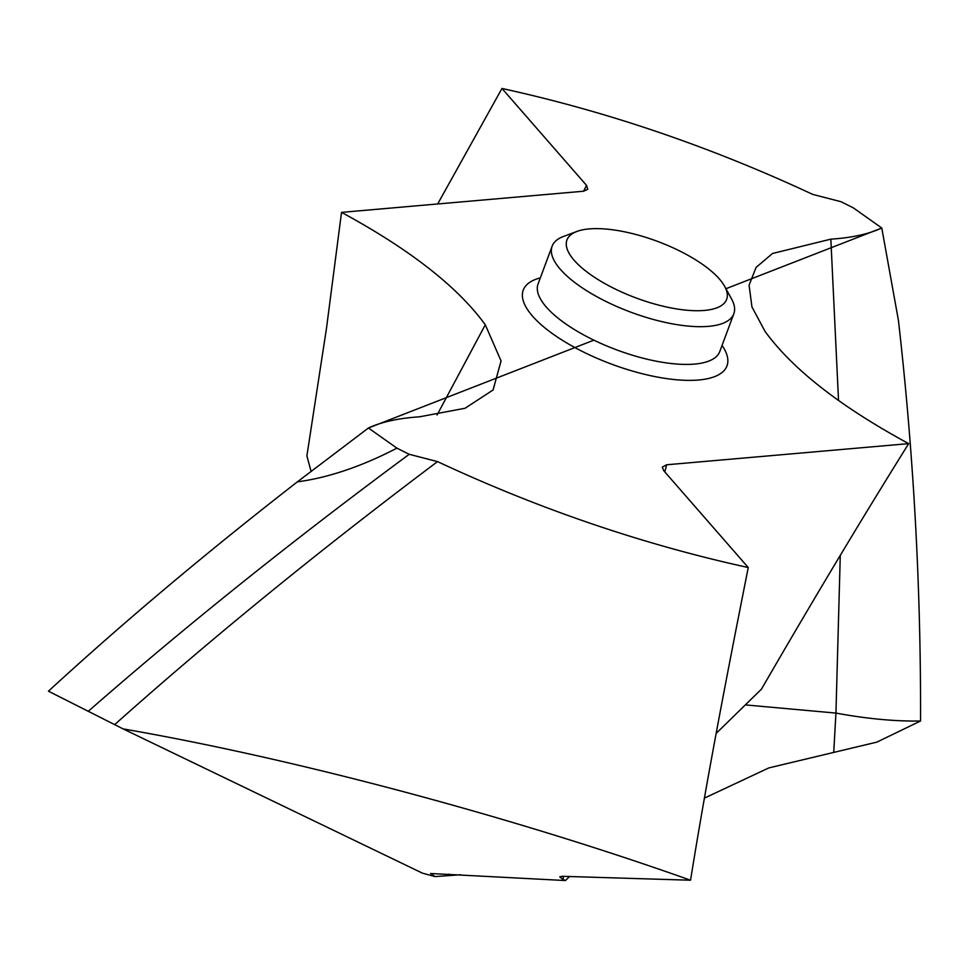 <?xml version="1.0" encoding="UTF-8"?>
<svg xmlns="http://www.w3.org/2000/svg" width="969" height="969" viewBox="0 0 969 969"><rect width="100%" height="100%" fill="white"/><g stroke="black" fill="none" stroke-linecap="round" stroke-linejoin="round"><path stroke-width="1.45" d="M586.511 185.345L587.771 189.306L583.617 191.22L586.511 185.345L501.966 88.458C607.284 111.544 710.858 146.864 812.7 194.394L841.007 201.709A567.786 201.625 -159.6 0 1 853.289 207.85L881.778 228.006C868.66 234.086 851.678 237.805 830.845 239.161L772.511 253.478L756.099 267.396L749.085 285.189L751.944 306.894L764.916 331.216C792.46 369.141 840.389 406.605 908.692 443.632L666.611 464.781L662.299 467.094L663.704 470.655L748.262 567.543C642.931 544.457 539.358 509.137 437.528 461.607L409.221 454.291A567.786 201.625 -159.6 0 1 396.927 448.15L368.438 427.995C381.568 421.915 398.55 418.196 419.383 416.84L465.059 408.264L493.076 389.974L501.058 360.94L485.299 324.785C457.756 286.872 409.839 249.396 341.524 212.368L326.456 328.527L306.882 455.927L311.122 471.54M920.55 720.997C920.962 586.778 913.597 453.262 898.433 320.436C913.585 453.262 920.962 586.778 920.55 720.997L876.86 742.121L768.817 767.92L704.415 798.117L768.817 767.92L876.86 742.121L920.55 720.997C895.404 721.469 867.207 718.828 835.944 713.087L840.28 555.382M881.778 228.006L898.433 320.436L881.778 228.006L725.951 288.714M430.624 873.444L435.045 876.582L460.59 874.753L435.045 876.582L422.387 873.13L123.111 728.894L48.45 691.188C123.644 622.098 206.627 552.33 297.386 481.847L368.438 427.995L593.9 340.155M583.617 191.22L341.524 212.368M745.343 704.899L835.944 713.087L833.74 752.356M716.139 733.412L761.452 689.165C812.821 600.368 861.901 518.524 908.692 443.632M430.539 873.505L565.436 880.542L569.542 876.533M748.262 567.543C719.858 710.35 704.112 796.094 690.546 880.215C514.382 817.606 297.507 759.139 123.111 728.894M690.546 880.215L562.177 876.303L559.743 876.86L562.868 879.295L563.607 876.351M565.436 880.542L562.868 879.295M501.966 88.458L437.685 203.975M48.45 691.188C123.644 622.11 206.627 552.33 297.386 481.847C328.43 477.693 361.619 466.464 396.927 448.15M88.167 711.391C185.539 626.204 292.553 540.508 409.221 454.291M724.667 286.376L731.571 298.973A96.936 34.424 -159.6 0 1 733.824 313.762A96.936 34.424 -159.6 0 1 672.922 323.949A96.936 34.424 -159.6 0 1 578.941 285.564A96.936 34.424 -159.6 0 1 552.124 246.174A96.936 34.424 -159.6 0 1 563.486 236.46L576.943 231.434A85.187 30.245 -159.6 0 1 703.07 264.755A85.187 30.245 -159.6 0 1 724.667 286.376A85.187 30.245 -159.6 0 1 687.36 310.274A85.187 30.245 -159.6 0 1 590.533 274.59A85.187 30.245 -159.6 0 1 576.943 231.434M297.386 481.847L368.438 427.995M435.045 876.582L422.387 873.13M838.524 400.463L830.845 239.161M540.339 277.861A108.685 38.59 20.4 0 0 553.323 334.269A108.685 38.59 20.4 0 0 680.347 380.066A108.685 38.59 20.4 0 0 722.05 345.436M485.299 324.785L437.055 415.023M114.669 724.618C211.387 638.365 318.995 550.695 437.528 461.607M664.819 471.939L666.611 464.781M447.375 875.14L448.744 874.099M552.124 246.174L538.086 283.917A96.936 34.424 20.4 0 0 564.903 323.307A96.936 34.424 20.4 0 0 658.896 361.691A96.936 34.424 20.4 0 0 719.797 351.493L733.824 313.762"/></g></svg>
